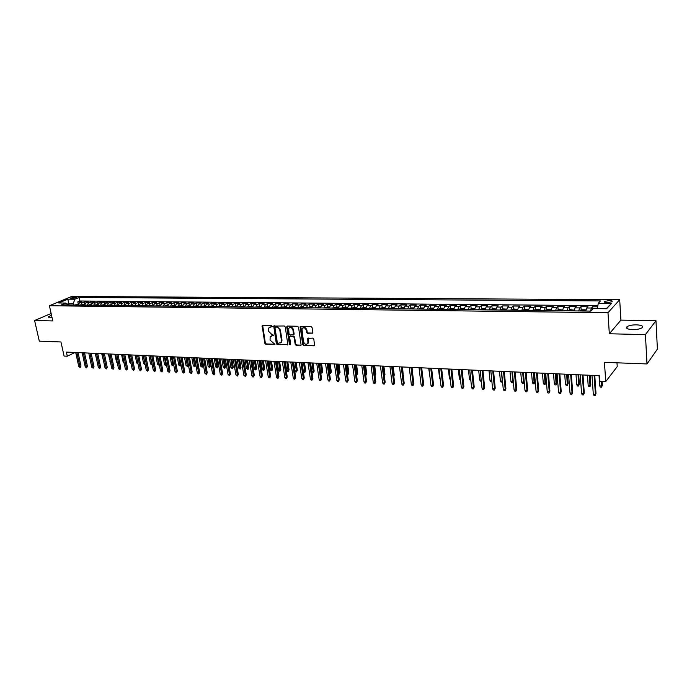 <?xml version="1.0" encoding="UTF-8"?>
<svg xmlns="http://www.w3.org/2000/svg" width="692" height="692" viewBox="0 0 692 692"><rect width="100%" height="100%" fill="white"/><g stroke="black" fill="none" stroke-linecap="round" stroke-linejoin="round"><path stroke-width="1.04" d="M272.224 326.356L271.532 325.681L262.147 325.776L264.785 343.31L265.763 344.279L274.975 344.348L270.062 340.127L270.148 336.788L273.634 335.17L271.8 334.461L268.652 331.364L268.418 329.946L268.764 327.965L272.224 326.356M636.45 324.842C632.107 324.859 628.959 325.491 627.004 326.719C625.568 328.337 627.445 329.297 632.635 329.608C636.986 329.6 640.152 328.977 642.124 327.74C643.56 326.105 641.674 325.136 636.45 324.842M51.528 315.249L48.561 316.694L50.153 317.533L52.012 317.438M609.306 300.51L604.618 301.444C603.943 302.17 604.825 302.586 607.282 302.689L611.987 301.755C612.671 301.029 611.771 300.613 609.306 300.51M312.083 333.423L312.81 332.48L312.083 327.575L311.063 326.581L300.155 326.728L302.707 344.59L303.71 345.576L314.609 345.507L313.796 339.106L312.775 338.12L307.724 338.388L307.914 343.249C306.149 344.971 304.67 344.452 303.468 341.684L301.946 328.786C303.727 327.134 305.207 327.671 306.374 330.413L306.66 332.316L307.68 333.31L312.697 333.103M51.13 313.485L34.6 320.517L39.297 341.156L60.957 341.969L64.079 356.069L67.297 356.224L66.38 352.081L599.298 375.695L599.679 381.327L605.716 381.603L617.229 366.596L616.996 362.816M645.428 334.608L655.973 320.699L620.914 320.128L609.323 333.778L645.428 334.608L646.994 363.94L604.453 362.34L605.716 381.603M609.323 333.778L607.991 312.723L49.409 305.734L71.717 296.461L619.686 299.714L607.991 312.723M34.6 320.517L52.791 320.941L49.409 305.734M285.26 326.953L284.265 325.975L273.729 326.062L276.342 343.699L277.328 344.668L287.855 344.651L285.26 326.953M287.448 326.044L297.551 326.278L298.563 327.264L301.132 345.074L296.159 345.317L295.164 344.331L294.091 337.376L293.088 336.39L289.611 336.667L290.649 344.469L289.464 344.426L286.748 326.987L287.448 326.044M655.973 320.699L657.4 349.14L646.994 363.94M597.672 306.815L592.655 306.772L592.81 309.065M590.501 311.089L591.452 308.026L586.729 307.975L587.941 306.72L580.925 306.66L581.168 310.094M578.72 310.95L579.688 307.905L575.026 307.862L576.272 306.608L569.334 306.547L569.585 309.947M567.068 310.812L568.071 307.784L563.461 307.741L564.733 306.504L557.873 306.435L558.141 309.8M555.564 310.682L556.584 307.672L552.026 307.62L553.332 306.392L546.55 306.322L546.827 309.653M544.189 310.544L545.227 307.551L540.729 307.507L542.061 306.279L535.366 306.219L535.643 309.514M532.952 310.414L534.008 307.438L529.562 307.395L530.92 306.175L524.302 306.115L524.588 309.376M521.846 310.284L522.918 307.326L518.524 307.283L519.908 306.072L513.369 306.011L513.654 309.238M510.86 310.154L511.959 307.213L507.608 307.17L509.027 305.968L502.556 305.907L502.85 309.099M500.005 310.025L501.12 307.101L496.821 307.058L498.266 305.864L491.865 305.803L492.176 308.969M489.27 309.895L490.412 306.988L486.156 306.945L487.626 305.76L481.303 305.7L481.615 308.831M478.665 309.774L479.816 306.885L475.612 306.841L477.108 305.656L470.854 305.596L471.166 308.701M468.173 309.653L469.34 306.772L465.188 306.738L466.702 305.561L460.517 305.501L460.846 308.571M457.793 309.523L458.986 306.668L454.878 306.625L456.417 305.457L450.302 305.406L450.63 308.45M447.542 309.402L448.745 306.565L444.679 306.521L446.245 305.362L440.198 305.302L440.527 308.321M437.396 309.289L438.616 306.461L434.593 306.418L436.185 305.267L430.199 305.207L430.545 308.2M427.362 309.168L428.599 306.357L424.628 306.322L426.229 305.172L420.312 305.111L420.658 308.078M417.44 309.047L418.695 306.262L414.759 306.219L416.394 305.077L410.538 305.025L410.884 307.957M407.623 308.935L408.894 306.158L405.002 306.115L406.654 304.982L400.867 304.93L401.222 307.836M397.917 308.822L399.197 306.054L395.348 306.02L397.026 304.895L391.291 304.835L391.655 307.715M388.316 308.71L389.613 305.959L385.807 305.925L387.494 304.8L381.828 304.748L382.192 307.603M378.809 308.597L380.124 305.864L376.362 305.821L378.066 304.714L372.46 304.653L372.832 307.49M369.416 308.485L370.739 305.769L367.011 305.726L368.741 304.618L363.188 304.567L363.568 307.378M360.117 308.373L361.449 305.674L357.764 305.63L359.511 304.532L354.019 304.48L354.399 307.265M350.913 308.269L352.263 305.579L348.612 305.544L350.377 304.445L344.945 304.393L345.325 307.153M341.805 308.156L343.171 305.483L339.564 305.449L341.338 304.359L335.966 304.307L336.347 307.049L334.054 308.07M332.8 308.052L334.175 305.397L330.603 305.354L332.402 304.272L327.074 304.221L327.472 306.954M323.882 307.949L325.266 305.302L321.737 305.267L323.545 304.186L318.277 304.134L318.675 306.85M315.059 307.845L316.46 305.215L312.957 305.172L314.791 304.099L309.575 304.056L309.973 306.755M306.322 307.741L307.732 305.12L304.272 305.085L306.115 304.022L300.959 303.97L301.357 306.66M297.681 307.637L299.1 305.034L295.674 304.999L297.534 303.935L292.422 303.892L292.837 306.565M289.126 307.533L290.553 304.947L287.163 304.913L289.04 303.857L283.98 303.805L284.395 306.469M280.658 307.438L282.094 304.861L278.738 304.826L280.623 303.771L275.624 303.727L276.039 306.374M272.267 307.334L273.721 304.774L270.399 304.74L272.302 303.693L267.346 303.65L267.769 306.279M263.972 307.239L265.434 304.688L262.138 304.653L264.059 303.615L259.145 303.572L259.578 306.193M255.755 307.144L257.225 304.601L253.964 304.575L255.893 303.537L251.04 303.494L251.464 306.098M247.615 307.049L249.103 304.523L245.868 304.489L247.814 303.459L243.004 303.416L243.437 306.011M239.562 306.954L241.05 304.437L237.858 304.411L239.813 303.381L235.046 303.338L235.488 305.925M231.586 306.859L233.083 304.359L229.917 304.324L231.889 303.304L227.166 303.26L227.607 305.829M223.689 306.764L225.194 304.281L222.063 304.246L224.044 303.234L219.364 303.191L219.814 305.743M215.869 306.677L217.383 304.195L214.278 304.169L216.267 303.157L211.64 303.113L212.089 305.656M208.119 306.582L209.641 304.117L206.571 304.091L208.569 303.087L203.993 303.035L204.443 305.579M200.455 306.487L201.986 304.039L198.941 304.004L200.948 303.01L196.407 302.966L196.865 305.492M192.852 306.4L194.391 303.961L191.381 303.935L193.397 302.94L188.907 302.897L189.366 305.406M185.326 306.314L186.875 303.883L183.89 303.857L185.923 302.862L181.468 302.819L181.927 305.319M177.879 306.227L179.427 303.805L176.469 303.779L178.51 302.793L174.099 302.75L174.566 305.241M170.492 306.141L172.057 303.736L169.125 303.702L171.175 302.724L166.807 302.681L167.274 305.155M163.182 306.054L164.748 303.658L161.841 303.632L163.909 302.655L159.575 302.612L160.042 305.077M155.934 305.968L157.508 303.58L154.636 303.554L156.703 302.586L152.413 302.542L152.889 304.999M148.763 305.881L150.337 303.511L147.491 303.485L149.567 302.516L145.32 302.473L145.796 304.921M141.652 305.795L143.235 303.442L140.407 303.407L142.5 302.447L138.288 302.413L138.763 304.843M134.603 305.717L136.194 303.364L133.4 303.338L135.494 302.378L131.324 302.343L131.8 304.765M127.622 305.63L129.222 303.295L126.446 303.269L128.556 302.317L124.422 302.274L124.906 304.688M120.711 305.553L122.311 303.226L119.56 303.2L121.671 302.248L117.579 302.214L118.064 304.61M113.851 305.466L115.46 303.157L112.735 303.122L114.863 302.188L110.798 302.144L111.291 304.532M107.061 305.388L108.679 303.087L105.98 303.053L108.108 302.119L104.085 302.084L104.57 304.454M100.331 305.31L101.949 303.018L99.276 302.992L101.413 302.058L97.425 302.015L97.918 304.385M93.662 305.233L95.288 302.949L92.641 302.923L94.778 301.989L90.825 301.954L91.318 304.307L88.351 305.172M87.054 305.155L88.68 302.88L86.059 302.854L88.204 301.928L84.286 301.894L82.132 302.811L80.506 305.077M84.77 304.16L84.286 301.894M70.921 298.659L76.812 297.525L74.589 297.127L70.117 298.269L70.921 298.659M597.36 308.649L598.26 303.312L600.526 300.925L79.026 297.482L74.892 299.221L73.231 303.589L73.534 304.99M598.26 303.312L611.477 303.416L606.616 308.744L593.243 308.606L590.89 311.097L61.501 304.852L65.766 303.061L58.664 302.984L67.816 299.169L74.892 299.221M597.871 305.656L79.779 300.994L77.807 301.824L81.691 301.868L79.537 302.785L77.902 305.042M88.68 302.88L90.825 301.954M95.288 302.949L97.425 302.015M101.949 303.018L104.085 302.084M108.679 303.087L110.798 302.144M115.46 303.157L117.579 302.214M122.311 303.226L124.422 302.274M129.222 303.295L131.324 302.343M136.194 303.364L138.288 302.413M143.235 303.442L145.32 302.473M150.337 303.511L152.413 302.542M157.508 303.58L159.575 302.612M164.748 303.658L166.807 302.681M172.057 303.736L174.099 302.75M179.427 303.805L181.468 302.819M186.875 303.883L188.907 302.897M194.391 303.961L196.407 302.966M201.986 304.039L203.993 303.035M209.641 304.117L211.64 303.113M217.383 304.195L219.364 303.191M225.194 304.281L227.166 303.26M233.083 304.359L235.046 303.338M241.05 304.437L243.004 303.416M249.103 304.523L251.04 303.494M257.225 304.601L259.145 303.572M265.434 304.688L267.346 303.65M273.721 304.774L275.624 303.727M282.094 304.861L283.98 303.805M290.553 304.947L292.422 303.892M299.1 305.034L300.959 303.97M307.732 305.12L309.575 304.056M316.46 305.215L318.277 304.134M325.266 305.302L327.074 304.221M334.175 305.397L335.966 304.307M343.171 305.483L344.945 304.393M352.263 305.579L354.019 304.48M361.449 305.674L363.188 304.567M370.739 305.769L372.46 304.653M380.124 305.864L381.828 304.748M389.613 305.959L391.291 304.835M399.197 306.054L400.867 304.93M408.894 306.158L410.538 305.025M418.695 306.262L420.312 305.111M428.599 306.357L430.199 305.207M438.616 306.461L440.198 305.302M448.745 306.565L450.302 305.406M458.986 306.668L460.517 305.501M469.34 306.772L470.854 305.596M479.816 306.885L481.303 305.7M490.412 306.988L491.865 305.803M501.12 307.101L502.556 305.907M511.959 307.213L513.369 306.011M522.918 307.326L524.302 306.115M534.008 307.438L535.366 306.219M545.227 307.551L546.55 306.322M556.584 307.672L557.873 306.435M568.071 307.784L569.334 306.547M579.688 307.905L580.925 306.66M591.452 308.026L592.655 306.772M73.231 303.589L68.724 303.537L67.245 304.169M69.027 304.938L67.816 299.169M620.914 320.128L619.686 299.714M67.297 356.224L75.099 352.462M78.274 304.022L77.807 301.824M79.779 300.994L79.026 297.482M68.266 304.93L65.766 303.061M86.059 302.854L84.424 305.12M92.641 302.923L91.015 305.198M99.276 302.992L97.659 305.276M105.98 303.053L104.362 305.354M112.735 303.122L111.127 305.44M119.56 303.2L117.96 305.518M126.446 303.269L124.845 305.596M133.4 303.338L131.8 305.682M140.407 303.407L138.824 305.76M147.491 303.485L145.908 305.847M154.636 303.554L153.053 305.933M161.841 303.632L160.276 306.02M169.125 303.702L167.559 306.106M176.469 303.779L174.912 306.193M183.89 303.857L182.342 306.279M191.381 303.935L189.833 306.366M198.941 304.004L197.402 306.452M206.571 304.091L205.048 306.547M214.278 304.169L212.764 306.634M222.063 304.246L220.549 306.729M229.917 304.324L228.421 306.824M237.858 304.411L236.361 306.911M245.868 304.489L244.388 307.006M253.964 304.575L252.493 307.101M262.138 304.653L260.676 307.205M270.399 304.74L268.946 307.3M278.738 304.826L277.293 307.395M287.163 304.913L285.727 307.499M295.674 304.999L294.247 307.594M304.272 305.085L302.854 307.698M312.957 305.172L311.556 307.802M321.737 305.267L320.344 307.905M330.603 305.354L329.219 308.009M339.564 305.449L338.189 308.113M348.612 305.544L347.263 308.225M357.764 305.63L356.423 308.329M367.011 305.726L365.679 308.442M376.362 305.821L375.038 308.554M385.807 305.925L384.501 308.658M395.348 306.02L394.059 308.77M405.002 306.115L403.73 308.892M414.759 306.219L413.496 309.004M424.628 306.322L423.383 309.116M434.593 306.418L433.365 309.238M444.679 306.521L443.468 309.359M454.878 306.625L453.675 309.48M465.188 306.738L464.003 309.601M475.612 306.841L474.452 309.722M486.156 306.945L485.014 309.843M496.821 307.058L495.697 309.973M507.608 307.17L506.501 310.103M518.524 307.283L517.434 310.232M529.562 307.395L528.489 310.362M540.729 307.507L539.682 310.492M552.026 307.62L550.996 310.622M563.461 307.741L562.449 310.76M575.026 307.862L574.04 310.898M586.729 307.975L585.769 311.037M611.477 303.416L606.261 308.744M272.198 326.693L269.759 327.126M271.143 335.931L273.608 335.499M262.147 325.776L262.657 325.482L265.321 342.99L266.299 343.95L275.018 344.253M273.729 326.062L274.266 325.75L276.869 343.379L277.855 344.348L287.846 344.685M275.451 327.1L274.966 327.748L277.345 342.704L278.037 343.379L281.177 342.332L281.462 340.49L279.836 330.24C279.386 328.389 278.322 327.351 276.662 327.126L275.425 327.1M280.692 342.938L281.705 342.012L281.981 340.17L281.462 340.49M275.978 326.788L277.198 326.814L280.372 329.92L281.981 340.17M290.156 336.312L293.607 336.07L294.61 337.047L295.683 344.01L296.678 344.988L301.098 345.135M287.388 326.044L289.991 344.097L290.631 344.78M292.967 330.119C291.851 327.446 290.406 326.883 288.642 328.432L289.022 333.994L290.026 334.971L293.503 334.686L292.967 330.119L293.495 329.799C292.681 327.489 291.375 326.762 289.576 327.619M293.503 334.694L294.031 334.366L294.109 333.803L293.59 334.124M293.495 329.799L294.109 333.803M302.906 327.896C304.74 327.013 306.072 327.748 306.893 330.093L307.179 331.996L308.191 332.982L312.594 333.103M307.482 343.855L308.433 342.921L308.606 341.502L308.096 341.831M308.277 337.99L308.606 341.502M300.709 326.356L303.217 344.261L304.229 345.247L314.566 345.585M78.205 304.16L75.307 305.016M77.314 305.042L76.535 305.034M90.384 360.705L88.74 353.067L91.776 367.201L92.953 367.27L89.934 353.119M76.864 352.539L79.917 366.57L80.973 366.033L80.125 367.504L79.917 366.57L78.758 366.5L75.705 352.488M80.973 366.033L78.058 352.591M80.125 367.504L78.758 366.5M84.735 304.238L81.803 305.094M83.827 305.111L83.04 305.103M97.044 361.319L95.193 353.353M90.392 305.189L89.605 305.181M103.765 361.942L101.698 353.647M97.961 304.385L94.96 305.25M97.018 305.267L96.223 305.258M110.547 362.573L108.263 353.932M109.881 361.665L110.365 361.682M104.665 304.454L101.629 305.328M103.714 305.354L102.9 305.336M117.346 362.963L116.498 361.985L114.889 354.226M116.498 361.985L117.147 362.02M83.369 352.833L86.405 366.916L87.46 366.379L86.612 367.85L86.405 366.916L85.237 366.855L82.192 352.782M87.46 366.379L84.554 352.885M86.612 367.85L85.237 366.855M94.008 366.734L93.16 368.213L92.953 367.27L94.008 366.734L91.11 353.171M93.16 368.213L91.776 367.201M96.551 353.413L99.561 367.625L100.608 367.089L99.76 368.568L99.561 367.625L98.368 367.556L95.358 353.361M100.608 367.089L97.728 353.465M99.76 368.568L98.368 367.556M103.229 353.707L106.231 367.98L107.269 367.443L106.421 368.931L106.231 367.98L105.02 367.919L102.027 353.655M107.269 367.443L104.406 353.759M106.421 368.931L105.02 367.919M111.438 304.532L108.359 305.406M110.46 305.432L109.647 305.423M124.188 363.309L123.167 362.323L121.576 354.52M123.167 362.323L123.998 362.357M109.976 354.01L112.952 368.343L113.998 367.798L113.142 369.294L112.952 368.343L111.741 368.274L108.756 353.958M113.998 367.798L111.144 354.062M113.142 369.294L111.741 368.274M118.263 304.61L115.149 305.483M117.268 305.509L116.446 305.501M131.091 363.655L129.906 362.651L128.314 354.823M129.906 362.651L130.9 362.703M116.775 354.313L119.742 368.706L120.78 368.161L119.924 369.666L119.742 368.706L118.514 368.646L115.547 354.252M120.78 368.161L117.943 354.365M119.924 369.666L118.514 368.646M125.148 304.688L122 305.57M124.136 305.587L123.314 305.579M138.063 364.001L136.696 362.989L135.122 355.126M136.696 362.989L137.872 363.049M123.643 354.615L126.593 369.078L127.622 368.525L126.766 370.038L126.593 369.078L125.356 369.009L122.397 354.563M127.622 368.525L124.802 354.667M126.766 370.038L125.356 369.009M132.103 304.765L128.92 305.648M131.073 305.674L130.243 305.665M145.086 364.277L144.273 364.312L143.555 363.326L144.792 363.387L143.227 355.48M144.957 364.347L144.896 363.335M143.555 363.326L141.981 355.428M130.563 354.918L133.504 369.45L134.533 368.897L133.677 370.419L133.504 369.45L132.25 369.381L129.317 354.866M134.533 368.897L131.722 354.97M133.677 370.419L132.25 369.381M139.127 304.843L135.9 305.726M138.071 305.752L137.232 305.743M152.162 364.546L151.193 364.658L150.475 363.672L151.73 363.733L150.164 355.792M151.885 364.693L151.98 363.594M150.475 363.672L148.91 355.731M137.561 355.23L140.476 369.822L141.505 369.268L140.649 370.8L140.476 369.822L139.213 369.753L136.298 355.178M141.505 369.268L138.711 355.281M140.649 370.8L139.213 369.753M146.202 304.921L142.941 305.812M145.138 305.838L144.291 305.829M159.316 364.805L158.174 365.013L157.456 364.018L158.719 364.078L157.17 356.103M158.875 365.047L159.125 363.854M157.456 364.018L155.899 356.043M144.611 355.541L147.517 370.203L148.538 369.64L147.681 371.18L147.517 370.203L146.246 370.133L143.339 355.489M148.538 369.64L145.761 355.593M147.681 371.18L146.246 370.133M153.356 304.999L150.052 305.899M152.275 305.925L151.41 305.916M166.504 364.961L165.215 365.359L164.497 364.364L165.777 364.425L164.238 356.415M165.924 365.393L165.777 364.425L166.34 364.113M164.497 364.364L162.957 356.354M151.738 355.861L154.619 370.583L155.639 370.021L154.783 371.569L154.619 370.583L153.339 370.514L150.449 355.8M155.639 370.021L152.88 355.913M154.783 371.569L153.339 370.514M160.57 305.085L157.231 305.985M159.471 306.011L158.598 305.994M173.727 364.883L172.325 365.722L171.607 364.719L172.896 364.779L171.365 356.726M173.043 365.757L172.896 364.779L173.631 364.373M171.607 364.719L170.076 356.674M158.926 356.181L161.79 370.973L162.802 370.41L161.945 371.959L161.79 370.973L160.501 370.903L157.62 356.12M162.802 370.41L160.06 356.233M161.945 371.959L160.501 370.903M167.853 305.163L164.471 306.063M166.729 306.098L165.855 306.08M181.01 364.796L180.223 366.111L178.787 365.073L180.084 365.134L178.562 357.046M180.223 366.111L180.084 365.134L180.984 364.632M178.787 365.073L177.264 356.994M166.184 356.501L169.03 371.362L170.042 370.791L169.185 372.348L169.03 371.362L167.724 371.293L164.869 356.441M170.042 370.791L167.308 356.553M169.185 372.348L167.724 371.293M175.214 305.25L171.789 306.149M174.064 306.184L173.182 306.167M188.31 364.935L187.471 366.475L186.027 365.428L188.31 364.935L186.918 357.418M187.471 366.475L185.828 357.375M186.027 365.428L184.513 357.314M173.502 356.821L176.339 371.751L177.342 371.18L176.486 372.746L176.339 371.751L175.015 371.682L172.178 356.769M177.342 371.18L174.626 356.873M176.486 372.746L175.015 371.682M182.636 305.328L179.167 306.236M181.468 306.271L180.577 306.253M195.628 365.298L194.789 366.846L193.336 365.791L195.628 365.298L194.244 357.747M194.789 366.846L193.155 357.695M193.336 365.791L191.831 357.634M180.897 357.15L183.717 372.149L184.712 371.578L183.856 373.144L183.717 372.149L182.385 372.08L179.565 357.089M184.712 371.578L182.022 357.202M183.856 373.144L182.385 372.08M190.127 305.414L186.615 306.331M188.942 306.357L188.042 306.348M203.015 365.661L202.176 367.21L200.715 366.154L203.015 365.661L201.64 358.075M202.176 367.21L200.559 358.023M200.715 366.154L199.218 357.963M188.362 357.487L191.156 372.555L192.151 371.976L191.295 373.55L191.156 372.555L189.816 372.478L187.013 357.427M192.151 371.976L189.478 357.53M191.295 373.55L189.816 372.478M197.696 305.501L194.141 306.418M196.493 306.444L195.576 306.435M210.472 366.025L209.633 367.582L208.162 366.526L210.472 366.025L209.105 358.404M209.633 367.582L208.032 358.352M208.162 366.526L206.683 358.292M195.897 357.816L198.673 372.953L199.668 372.374L198.803 373.965L198.673 372.953L197.315 372.884L194.538 357.755M199.668 372.374L197.004 357.868M198.803 373.965L197.315 372.884M205.334 305.587L201.735 306.504M204.105 306.53L203.189 306.521M217.997 366.397L217.158 367.962L215.679 366.89L217.997 366.397L216.639 358.733M217.158 367.962L215.567 358.69M215.679 366.89L214.209 358.629M203.509 358.153L206.268 373.369L207.245 372.78L206.389 374.372L206.268 373.369L204.893 373.291L202.133 358.093M207.245 372.78L204.607 358.205M206.389 374.372L204.893 373.291M213.049 305.674L209.408 306.599M211.804 306.625L210.87 306.617M225.592 366.769L224.753 368.343L223.274 367.27L225.592 366.769L224.243 359.07M224.753 368.343L223.187 359.027M223.274 367.27L221.812 358.966M211.19 358.499L213.923 373.775L214.901 373.187L214.044 374.796L213.923 373.775L212.539 373.706L209.806 358.43M214.901 373.187L212.288 358.543M214.044 374.796L212.539 373.706M220.843 305.76L217.15 306.686M219.572 306.72L218.629 306.703M233.265 367.141L232.417 368.724L230.929 367.651L233.265 367.141L231.924 359.416M232.417 368.724L230.868 359.364M230.929 367.651L229.484 359.304M218.949 358.837L221.665 374.19L222.634 373.602L221.777 375.211L221.665 374.19L220.264 374.121L217.547 358.776M222.634 373.602L220.039 358.888M221.777 375.211L220.264 374.121M228.706 305.847L224.969 306.781M227.408 306.807L226.466 306.798M241.006 367.521L240.159 369.113L238.662 368.032L241.006 367.521L239.674 359.753M240.159 369.113L238.628 359.71M238.662 368.032L237.226 359.65M226.786 359.183L229.476 374.614L230.445 374.017L229.58 375.635L229.476 374.614L228.066 374.536L225.367 359.122M230.445 374.017L227.867 359.235M229.58 375.635L228.066 374.536M236.647 305.933L232.867 306.876M235.332 306.902L234.38 306.893M248.817 367.91L247.978 369.502L246.473 368.421L248.817 367.91L247.502 360.108M247.978 369.502L246.464 360.056M246.473 368.421L245.046 359.996M234.692 359.537L237.365 375.038L238.325 374.441L237.46 376.067L237.365 375.038L235.937 374.96L233.265 359.477M238.325 374.441L235.764 359.58M237.46 376.067L235.937 374.96M244.674 306.028L240.842 306.971M243.333 306.997L242.364 306.988M256.715 368.291L255.867 369.9L255.08 369.865L254.362 368.81L256.715 368.291L255.409 360.454M255.867 369.9L254.379 360.411M254.362 368.81L252.943 360.342M242.676 359.892L245.331 375.471L246.283 374.865L245.418 376.5L245.331 375.471L243.887 375.393L241.24 359.823M246.283 374.865L243.748 359.935M245.418 376.5L243.887 375.393M252.77 306.115L248.895 307.066M251.412 307.092L250.435 307.084M264.681 368.68L263.842 370.298L263.038 370.263L262.32 369.199L264.681 368.68L263.392 360.809M263.842 370.298L262.363 360.766M262.32 369.199L260.919 360.696M250.746 360.247L253.376 375.903L254.319 375.298L253.462 376.941L253.376 375.903L251.923 375.817L249.293 360.186M254.319 375.298L251.81 360.298M253.462 376.941L252.649 376.889L251.923 375.817M260.953 306.21L257.026 307.161M259.569 307.187L258.583 307.179M272.726 369.078L271.887 370.704L271.082 370.661L270.356 369.597L272.726 369.078L271.446 361.163M271.887 370.704L270.434 361.12M270.356 369.597L268.972 361.06M269.223 306.297L265.244 307.257M267.804 307.283L266.818 307.274M280.857 369.476L280.009 371.111L279.196 371.068L278.478 369.995L280.857 369.476L279.585 361.527M280.009 371.111L278.573 361.483M278.478 369.995L277.103 361.414M277.57 306.392L273.539 307.352M276.134 307.386L275.131 307.369M289.057 369.883L288.218 371.517L287.396 371.483L286.678 370.402L289.057 369.883L287.803 361.89M288.218 371.517L286.799 361.847M286.678 370.402L285.312 361.778M258.894 360.61L261.498 376.336L262.441 375.73L261.576 377.382L261.498 376.336L260.028 376.258L257.424 360.541M262.441 375.73L259.95 360.653M261.576 377.382L260.763 377.339L260.028 376.258M267.121 360.973L269.698 376.777L270.633 376.163L269.776 377.823L269.698 376.777L268.219 376.699L265.642 360.904M270.633 376.163L268.176 361.016M269.776 377.823L268.954 377.78L268.219 376.699M275.433 361.345L277.985 377.227L278.919 376.612L278.054 378.273L277.985 377.227L276.489 377.14L273.937 361.276M278.919 376.612L276.48 361.388M278.054 378.273L277.224 378.23L276.489 377.14M286.004 306.487L281.921 307.456M284.542 307.482L283.53 307.473M297.344 370.289L296.505 371.933L295.674 371.889L294.956 370.817L297.344 370.289L296.107 362.262M296.505 371.933L295.112 362.21M294.956 370.817L293.607 362.15M283.832 361.717L286.358 377.676L287.284 377.053L286.419 378.732L286.358 377.676L284.844 377.59L282.319 361.648M287.284 377.053L284.862 361.76M286.419 378.732L285.58 378.688L284.844 377.59M294.524 306.582L292.69 306.565L290.389 307.551M293.036 307.585L292.007 307.568M305.717 370.696L304.878 372.357L304.039 372.313L303.321 371.223L305.717 370.696L304.489 362.634M304.878 372.357L303.503 362.582M303.321 371.223L301.989 362.522M292.318 362.089L294.818 378.126L295.726 377.503L294.87 379.19L294.818 378.126L293.287 378.048L290.778 362.02M295.726 377.503L293.339 362.132M294.87 379.19L294.022 379.147L293.287 378.048M303.131 306.677L301.245 306.66L298.944 307.655M301.617 307.68L300.579 307.672M311.867 371.647L314.168 371.111L312.957 363.006M314.168 371.111L313.329 372.78L311.98 362.963M313.329 372.78L311.893 371.846M300.882 362.47L303.356 378.585L304.264 377.962L303.399 379.657L303.356 378.585L301.816 378.507L299.333 362.4M304.264 377.962L301.902 362.513M303.399 379.657L302.542 379.614L301.816 378.507M311.824 306.772L309.878 306.755L307.585 307.758M310.284 307.784L309.238 307.776M320.586 372.08L322.706 371.535L321.512 363.387M322.706 371.535L321.867 373.204L320.534 363.343M321.867 373.204L320.673 372.642M309.54 362.85L311.988 379.052L312.888 378.42L312.023 380.124L311.988 379.052L310.423 378.965L307.975 362.781M312.888 378.42L310.544 362.902M312.023 380.124L311.158 380.081L310.423 378.965M320.612 306.876L318.605 306.85L316.313 307.853M319.038 307.888L317.983 307.879M329.401 372.521L331.338 371.959L330.145 363.767M331.338 371.959L330.491 373.637L329.184 363.724M330.491 373.637L329.53 373.455M318.285 363.239L320.699 379.519L321.59 378.887L320.733 380.6L320.699 379.519L319.124 379.441L316.702 363.17M321.59 378.887L319.28 363.283M320.733 380.6L319.86 380.548L319.124 379.441M329.487 306.971L327.428 306.954L325.136 307.957M327.887 307.992L326.823 307.983M338.302 372.953L340.049 372.382L338.872 364.156M340.049 372.382L339.21 374.069L337.921 364.113M339.21 374.069L338.457 374.035M327.126 363.637L329.513 379.995L330.395 379.354L329.53 381.076L329.513 379.995L327.922 379.908L325.525 363.56M330.395 379.354L328.112 363.681M329.53 381.076L328.648 381.032L327.922 379.908M338.457 307.075L336.338 307.049M336.831 308.096L335.758 308.087M347.298 373.403L348.846 372.815L347.695 364.546M348.846 372.815L348.007 374.51L346.744 364.502M348.007 374.51L347.453 374.484M336.053 364.027L338.405 380.479L339.288 379.83L338.423 381.56L338.405 380.479L336.796 380.392L334.444 363.957M339.288 379.83L337.03 364.07M338.423 381.56L337.532 381.517L336.796 380.392M347.522 307.179L345.334 307.153L343.059 308.174M345.87 308.208L344.78 308.191M356.389 373.853L357.738 373.248L356.596 364.943M357.738 373.248L356.899 374.96L355.662 364.9M345.074 364.433L347.401 380.955L348.266 380.315L347.41 382.053L347.401 380.955L345.775 380.868L343.448 364.355M348.266 380.315L346.043 364.468M347.41 382.053L346.51 382.001L345.775 380.868M356.683 307.274L354.434 307.257L352.159 308.277M354.996 308.312L353.897 308.303M365.575 374.303L366.725 373.689L365.601 365.341M366.725 373.689L365.886 375.41L364.675 365.298M354.192 364.831L356.484 381.448L357.349 380.799L356.484 382.546L356.484 381.448L354.849 381.361L352.548 364.762M357.349 380.799L355.152 364.874M356.484 382.546L355.576 382.494L354.849 381.361M365.938 307.378L363.629 307.352L361.354 308.39M364.226 308.424L363.118 308.407M374.865 374.761L375.799 374.138L374.692 365.739M374.969 375.557L373.775 365.705M375.799 374.138L375.003 375.834M363.412 365.238L365.67 381.941L366.518 381.283L365.661 383.048L365.67 381.941L364.009 381.854L361.743 365.168M366.518 381.283L364.355 365.281M365.661 383.048L364.736 382.996L364.009 381.854M375.298 307.482L372.919 307.456L370.652 308.502M373.559 308.537L372.434 308.52M384.233 375.159L384.968 374.588L383.878 366.146M384.968 374.588L384.363 376.145M372.72 365.653L374.952 382.442L375.791 381.785L374.934 383.55L374.952 382.442L373.273 382.347L371.042 365.584M375.791 381.785L373.663 365.696M374.934 383.55L374 383.498L373.273 382.347M384.752 307.594L382.313 307.568L380.046 308.606M382.979 308.641L381.846 308.632M393.705 375.471L394.241 375.038L393.16 366.561M393.852 376.431L394.241 375.038M382.131 366.068L384.328 382.944L385.159 382.287L384.302 384.06L384.328 382.944L382.633 382.858L380.436 365.999M385.159 382.287L383.065 366.111M384.302 384.06L383.359 384.008L382.633 382.858M394.31 307.698L391.802 307.672L389.544 308.718M392.511 308.753L391.361 308.744M403.263 375.773L402.545 366.976M403.6 375.497L403.349 376.413M391.646 366.492L393.809 383.454L394.63 382.788L393.774 384.579L393.809 383.454L392.096 383.359L389.933 366.414M394.63 382.788L392.563 366.535M393.774 384.579L392.822 384.527L392.096 383.359M403.972 307.81L401.395 307.776L399.146 308.831M402.138 308.866L400.979 308.857M412.934 376.076L412.025 367.4M401.265 366.916L403.393 383.974L404.206 383.299L403.349 385.098L403.393 383.974L401.654 383.878L399.526 366.846M404.206 383.299L402.173 366.959M403.349 385.098L402.381 385.046L401.654 383.878M413.747 307.914L411.1 307.888L408.851 308.952M411.878 308.987L410.702 308.969M420.156 377.053L419.015 367.703M410.987 367.348L413.072 384.493L413.877 383.818L413.02 385.626L413.072 384.493L411.325 384.397L409.232 367.27M413.877 383.818L411.878 367.391M413.02 385.626L412.051 385.574L411.325 384.397M423.625 308.026L420.9 307.992L418.66 309.065M421.722 309.099L420.537 309.09M430.104 378.005L428.694 368.135M420.814 367.789L422.864 385.02L423.66 384.337L422.803 386.153L422.864 385.02L421.099 384.925L419.041 367.703M423.66 384.337L421.696 367.824M422.803 386.153L421.817 386.101L421.099 384.925M433.607 308.139L430.813 308.104L428.573 309.186M431.67 309.22L430.476 309.203M440.164 378.982L439.55 377.962L438.477 368.568M439.55 377.962L440.051 377.988M430.753 368.222L432.76 385.548L433.547 384.864L432.69 386.698L432.76 385.548L430.978 385.453L428.953 368.144M433.547 384.864L431.626 368.265M432.69 386.698L431.696 386.638L430.978 385.453M443.702 308.251L440.839 308.217L438.607 309.298M441.738 309.333L440.519 309.324M450.293 379.631L449.419 378.455L448.373 369.009M449.419 378.455L450.172 378.489M440.804 368.672L442.768 386.093L443.537 385.401L442.69 387.243L442.768 386.093L440.96 385.989L438.988 368.594M443.537 385.401L441.66 368.706M442.69 387.243L441.686 387.183L440.96 385.989M453.909 308.364L450.968 308.329L448.745 309.419M451.911 309.454L450.682 309.445M460.526 380.15L459.393 378.948L458.363 369.45M459.393 378.948L460.396 378.991M450.959 369.121L452.888 386.638L453.649 385.937L452.802 387.788L452.888 386.638L451.063 386.534L449.125 369.044M453.649 385.937L451.807 369.156M452.802 387.788L451.781 387.736L451.063 386.534M464.237 308.485L461.218 308.45L458.995 309.54M462.195 309.575L460.958 309.566M470.863 380.669L469.479 379.441L468.475 369.9M469.479 379.441L470.742 379.51M461.235 369.58L463.121 387.183L463.865 386.482L463.017 388.342L463.121 387.183L461.27 387.087L459.376 369.493M463.865 386.482L462.066 369.615M463.017 388.342L461.988 388.29L461.27 387.087M474.677 308.597L471.581 308.563L469.366 309.661M472.601 309.705L471.347 309.687M481.321 381.188L480.378 381.145L479.677 379.951L478.691 370.35M479.677 379.951L481.199 380.02M471.624 370.038L473.466 387.745L474.202 387.036L473.354 388.913L473.466 387.745L471.598 387.641L469.738 369.952M474.202 387.036L472.437 370.073M473.354 388.913L472.316 388.852L471.598 387.641M485.23 308.736L482.056 308.684L479.85 309.782M483.128 309.826L481.857 309.808M491.882 381.552L490.689 381.655L489.979 380.462L489.028 370.808M489.979 380.462L491.787 380.548M491.813 380.868L491.727 381.707M482.125 370.505L483.924 388.307L484.651 387.598L483.803 389.475L483.924 388.307L482.039 388.203L480.231 370.419M484.651 387.598L482.929 370.54M483.803 389.475L482.757 389.423L482.039 388.203M495.896 308.926L492.652 308.796L490.455 309.912M493.768 309.947L492.488 309.938M502.556 381.802L501.112 382.183L500.402 380.972L502.297 381.067L501.363 371.353M502.158 382.235L502.47 380.894M500.402 380.972L499.477 371.275M492.756 370.973L494.512 388.878L495.221 388.16L494.373 390.054L494.512 388.878L492.592 388.774L490.827 370.886M495.221 388.16L493.543 371.007M494.373 390.054L493.309 389.994L492.592 388.774M506.682 309.108L503.378 308.917L501.181 310.042M504.537 310.077L503.231 310.059M513.308 381.629L512.711 382.762L511.647 382.711L510.947 381.491L512.858 381.586L511.95 371.829M512.711 382.762L513.265 381.171M510.947 381.491L510.039 371.742M503.499 371.448L505.212 389.449L505.913 388.731L505.065 390.634L505.212 389.449L503.274 389.345L501.553 371.362M505.913 388.731L504.278 371.483M505.065 390.634L503.992 390.573L503.274 389.345M517.599 309.289L514.217 309.039L512.037 310.163M515.419 310.206L514.113 310.189M524.19 381.448L523.377 383.299L522.304 383.238L521.604 382.019L523.541 382.114L522.659 372.296M523.377 383.299L524.19 381.43M521.604 382.019L520.721 372.209M514.372 371.933L516.033 390.028L516.716 389.311L515.877 391.222L516.033 390.028L514.078 389.925L512.4 371.846M516.716 389.311L515.133 371.967M515.877 391.222L514.787 391.162L514.078 389.925M528.645 309.471L525.185 309.16L523.005 310.293M526.439 310.336L525.107 310.319M534.985 381.949L534.163 383.835L533.082 383.783L532.382 382.555L534.336 382.65L534.985 381.949L534.198 372.815M534.163 383.835L533.489 372.78M532.382 382.555L531.525 372.694M525.366 372.417L526.984 390.625L527.659 389.89L526.811 391.819L526.984 390.625L525.003 390.513L523.377 372.331M527.659 389.89L526.11 372.452M526.811 391.819L525.712 391.758L525.003 390.513M539.812 309.653L536.274 309.289L534.112 310.423M537.58 310.466L536.239 310.448M545.902 382.486L545.08 384.38L543.981 384.328L543.289 383.091L545.261 383.195L545.902 382.486L545.14 373.299M545.08 384.38L544.44 373.265M543.289 383.091L542.459 373.178M536.49 372.91L538.056 391.214L538.713 390.487L537.874 392.425L538.056 391.214L536.058 391.11L534.483 372.824M538.713 390.487L537.217 372.945M537.874 392.425L536.767 392.364L536.058 391.11M551.126 309.826L547.502 309.411L545.348 310.561M548.851 310.604L547.493 310.587M556.939 383.022L556.117 384.934L555.01 384.882L554.318 383.636L556.316 383.74L556.939 383.022L556.195 373.784M556.117 384.934L555.512 373.758M554.318 383.636L553.514 373.663M547.744 373.412L549.258 391.819L549.906 391.084L549.067 393.03L549.258 391.819L547.234 391.715L545.711 373.325M549.906 391.084L548.462 373.446M549.067 393.03L547.943 392.969L547.234 391.715M562.57 310.007L558.859 309.54L556.714 310.691M560.26 310.734L558.885 310.717M568.097 383.576L567.284 385.496L566.16 385.435L565.468 384.19L567.492 384.294L568.097 383.576L567.388 374.286M567.284 385.496L566.722 374.251M565.468 384.19L564.689 374.164M559.136 373.914L560.598 392.433L561.229 391.689L560.39 393.644L560.598 392.433L558.548 392.321L557.077 373.827M561.229 391.689L559.828 373.948M560.39 393.644L559.257 393.584L558.548 392.321M574.144 310.18L570.346 309.67L568.21 310.829M571.808 310.872L570.416 310.855M579.386 384.129L578.573 386.058L577.439 385.998L576.747 384.752L578.797 384.847L579.386 384.129L578.702 374.787M578.573 386.058L578.054 374.753M576.747 384.752L576.004 374.666M570.658 374.424L572.068 393.047L572.682 392.295L571.851 394.267L572.068 393.047L569.992 392.935L568.573 374.337M572.682 392.295L571.341 374.458M571.851 394.267L570.701 394.206L569.992 392.935M585.864 310.353L585.493 309.834L581.981 309.8L579.853 310.967M583.486 311.011L582.076 310.993M590.812 384.683L589.999 386.629L588.849 386.577L588.165 385.314L590.233 385.418L590.812 384.683L590.155 375.289M589.999 386.629L589.523 375.263M588.165 385.314L587.447 375.168M582.318 374.943L583.676 393.67L584.273 392.918L583.442 394.898L583.676 393.67L581.574 393.558L580.207 374.848M584.273 392.918L582.984 374.969M583.442 394.898L582.275 394.838L581.574 393.558M602.369 385.254L601.564 387.209L600.397 387.148L599.713 385.885L601.806 385.989L602.369 385.254L602.118 381.439M601.564 387.209L601.504 381.413M599.713 385.885L599.03 375.687M594.125 375.471L595.414 394.302L596.002 393.54L595.172 395.539L595.414 394.302L593.295 394.189L591.989 375.375M596.002 393.54L594.765 375.497M595.172 395.539L593.995 395.478L593.295 394.189M82.132 302.811L79.537 302.785M74.848 298.33L74.589 297.127M76.163 297.915L75.999 297.136M271.134 326.676L270.598 326.979M272.544 335.464L272.008 335.784M274.992 344.313L274.56 344.573M266.299 343.95L265.763 344.279M265.321 342.99L264.785 343.31M262.571 326.096L262.034 326.408M287.768 344.685L287.241 345.014M277.855 344.348L277.328 344.668M276.869 343.379L276.342 343.699M274.162 326.365L273.625 326.676M280.372 329.92L279.836 330.24M277.198 326.814L276.662 327.126M301.003 345.135L300.484 345.464M296.678 344.988L296.159 345.317M295.683 344.01L295.164 344.331M294.61 337.047L294.091 337.376M293.607 336.07L293.088 336.39M290.752 335.992L290.233 336.312M289.991 344.097L289.464 344.426M287.275 326.667L286.748 326.987M308.191 332.982L307.68 333.31M307.179 331.996L306.66 332.316M306.893 330.093L306.374 330.413M308.174 338.596L307.655 338.924M314.453 345.593L313.943 345.922M304.229 345.247L303.71 345.576M303.217 344.261L302.707 344.59M300.596 326.979L300.077 327.299M78.006 304.67L75.843 304.644M84.528 304.74L82.331 304.714M91.119 304.817L88.879 304.791M97.762 304.895L95.487 304.869M104.466 304.973L102.156 304.947M111.23 305.051L108.886 305.025M118.064 305.129L115.676 305.103M124.949 305.207L122.527 305.181M131.904 305.284L129.439 305.258M138.928 305.371L136.419 305.345M146.012 305.449L143.46 305.423M153.157 305.535L150.571 305.501M160.38 305.613L157.741 305.587M167.663 305.7L164.981 305.674M175.015 305.786L172.299 305.752M182.437 305.873L179.678 305.838M189.937 305.959L187.125 305.925M197.505 306.046L194.642 306.011M205.143 306.132L202.237 306.098M212.859 306.219L209.91 306.193M220.653 306.314L217.651 306.279M228.516 306.4L225.462 306.366M236.465 306.495L233.36 306.461M244.484 306.591L241.335 306.547M252.589 306.677L249.38 306.642M260.772 306.772L257.51 306.738M269.041 306.867L265.728 306.833M277.388 306.963L274.023 306.928M285.822 307.066L282.397 307.023M294.342 307.161L290.865 307.118M302.949 307.265L299.411 307.222M311.651 307.36L308.052 307.317M320.431 307.464L316.78 307.421M329.314 307.568L325.595 307.525M338.284 307.672L334.504 307.629M347.349 307.776L343.509 307.732M356.51 307.879L352.609 307.836M365.774 307.983L361.795 307.94M375.125 308.096L371.094 308.044M384.588 308.2L380.479 308.156M394.146 308.312L389.977 308.269M403.817 308.424L399.569 308.373M413.582 308.537L409.266 308.485M423.461 308.649L419.075 308.597M433.452 308.77L428.988 308.718M443.546 308.883L439.013 308.831M453.762 309.004L449.143 308.952M464.09 309.116L459.393 309.065M474.53 309.238L469.756 309.186M485.092 309.359L480.239 309.307M495.775 309.488L490.836 309.428M506.579 309.609L501.553 309.549M517.512 309.739L512.4 309.679M528.567 309.86L523.368 309.8M539.751 309.99L534.466 309.93M551.074 310.12L545.694 310.059M562.527 310.258L557.051 310.189M574.109 310.388L568.547 310.327M585.839 310.526L580.181 310.457M627.116 328.553L627.004 326.719M48.691 317.291L48.561 316.694M604.67 302.257L604.618 301.444M281.705 342.012L281.177 342.332M294.031 334.366L293.503 334.686M287.37 326.079L286.843 326.39M308.433 342.921L307.914 343.249M308.234 338.059L307.724 338.388M300.674 326.408L300.155 326.728"/></g></svg>
